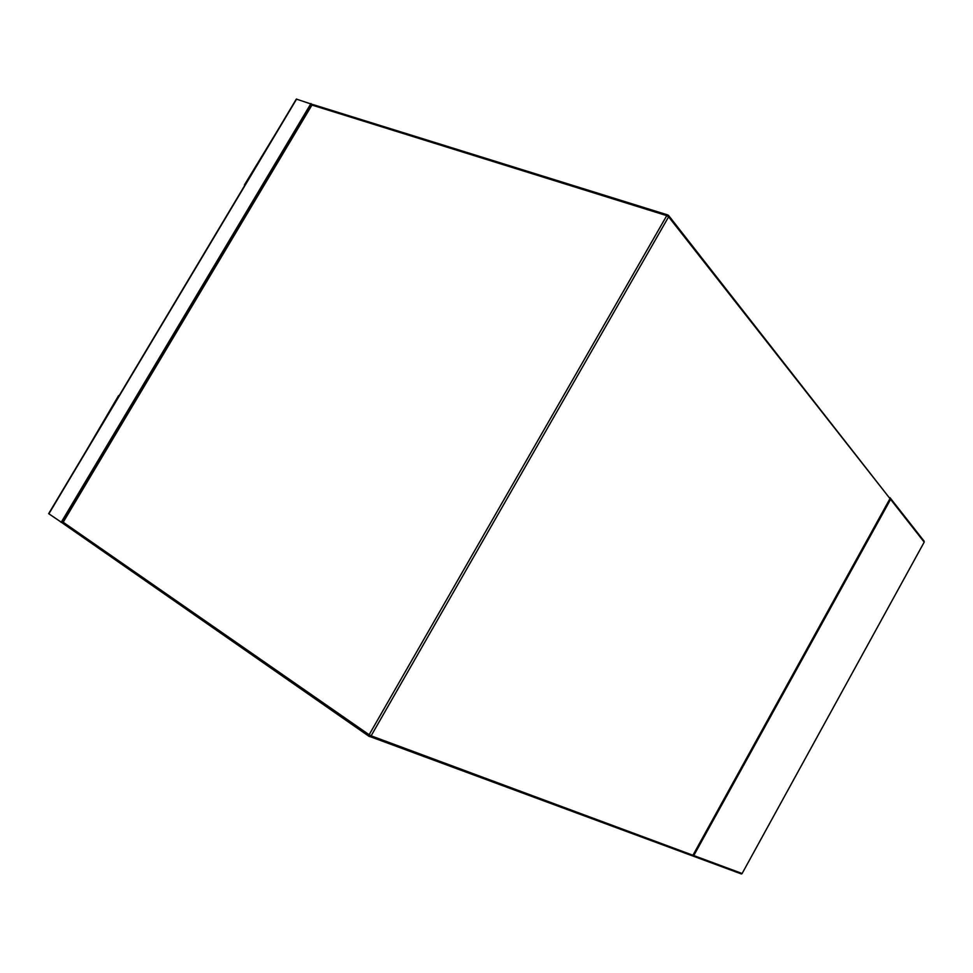 <?xml version="1.0" encoding="UTF-8"?>
<svg xmlns="http://www.w3.org/2000/svg" width="973" height="973" viewBox="0 0 973 973"><rect width="100%" height="100%" fill="white"/><g stroke="black" fill="none" stroke-linecap="round" stroke-linejoin="round"><path stroke-width="1.46" d="M63.075 523.438L48.674 513.647L296.315 99.088L312.601 104.512M890.088 497.799L890.599 499.368L693.773 855.559L692.022 855.705M244.442 184.919L276.952 131.501M118.597 395.585L86.123 450.961M666.748 215.641L311.944 105.072L63.196 522.233L369.144 734.737L666.748 215.641L668.609 216.833L371.127 735.819L692.934 855.243L890.003 498.614L668.609 216.833L668.415 215.24L666.748 215.641M369.022 736.33L63.513 523.802L63.002 522.014L311.603 105.12L313.282 104.658L667.624 214.899M692.971 855.182L889.918 498.76M668.755 215.69L890.052 498.699L890.015 497.665M691.791 855.62L370.141 736.634L371.127 735.819L369.144 734.737L368.986 736.269L370.141 736.634L369.266 736.488L63.196 523.559L62.99 522.051M48.857 513.853L296.643 99.027M61.141 522.404L310.983 103.491M693.773 855.559L742.119 873.499L924.204 542.131L890.599 499.368M692.752 855.972L741.462 873.985L742.18 873.511L741.037 873.827M890.441 498.237L924.192 541.243M924.131 542.253L742.144 873.45M312.71 104.512L311.652 105.035"/></g></svg>
